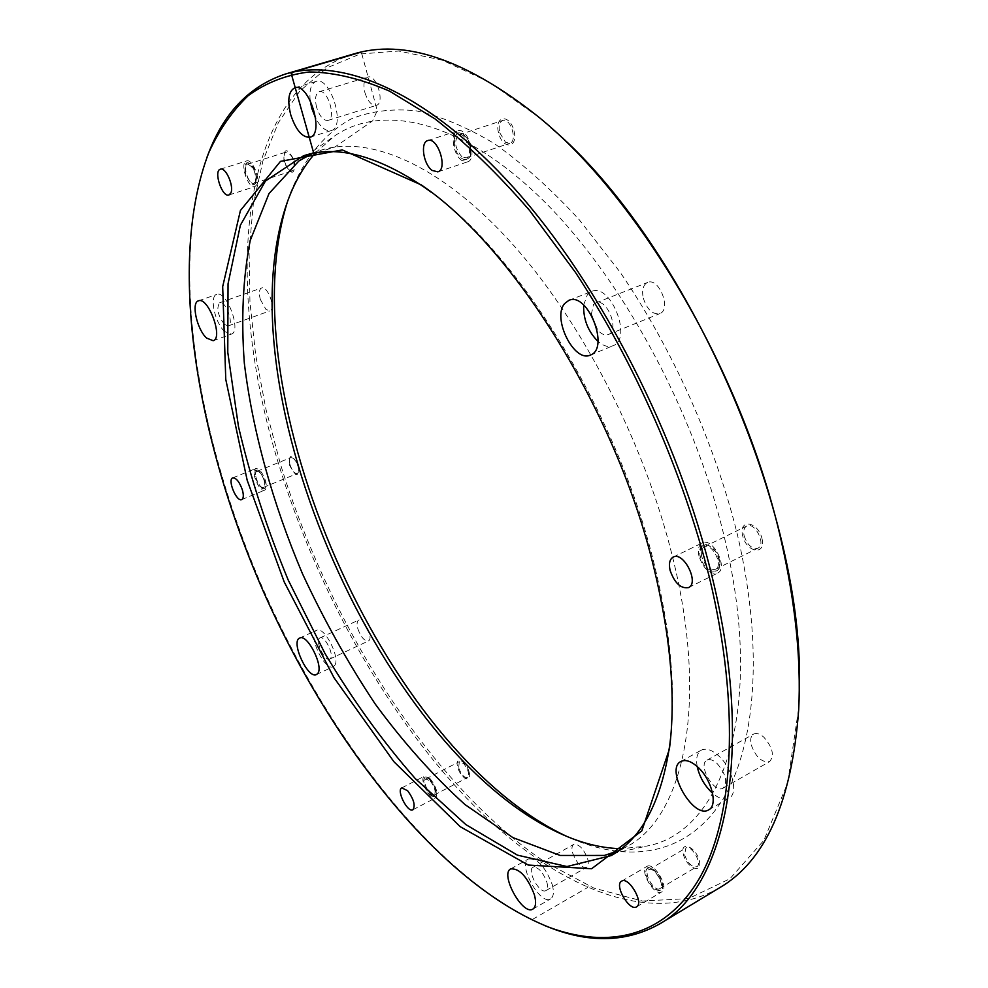 <?xml version="1.0" encoding="UTF-8"?>
<svg xmlns="http://www.w3.org/2000/svg" width="988" height="988" viewBox="0 0 988 988"><rect width="100%" height="100%" fill="white"/><g stroke="black" fill="none" stroke-linecap="round" stroke-linejoin="round"><path stroke-width="0.74" stroke-dasharray="4.94 3.71" d="M670.753 736.542C675.767 687.574 670.321 630.393 654.427 565C618.55 415.578 520.553 256.065 431.41 192.376M312.257 153.511L320.791 150.262C368.759 134.8 439.512 163.983 510.043 241.368C580.376 318.741 644.164 441.426 672.383 556.256C709.335 704.024 683.585 817.039 627.047 846.531L618.883 850.631M352.889 54.204C235.576 91.859 224.054 287.323 278.554 463.804C316.506 588.391 383.949 710.755 466.114 797.637C547.883 882.951 646.288 929.609 719.536 887.792M544.66 925.571C437.178 879.172 330.708 741.815 263.858 590.787C197.724 439.45 168.429 268.156 206.863 157.561M284.803 162.094C286.866 168.145 289.373 171.085 292.312 170.899L293.807 169.43C294.757 160.229 292.213 154.437 286.187 152.053C283.927 153.301 283.47 156.647 284.803 162.094M499.767 132.775L505.535 142.284L509.857 143.248C517.922 141.198 510.438 117.313 502.694 120.474C499.385 122.166 498.409 126.266 499.767 132.775M744.137 535.842C747.373 545.092 751.967 549.192 757.92 548.155C766.54 544.561 754.77 521.38 746.706 526.036C743.989 527.654 743.137 530.927 744.137 535.842M684.585 854.855C687.846 863.389 691.921 867.341 696.812 866.723C702.789 863.808 691.402 844.444 685.857 848.062L684.585 854.855M458.654 767.824C461.211 774.567 464.162 777.84 467.485 777.618C469.658 774.469 468.423 769.813 463.78 763.65L459.321 761.662L458.654 767.824M290.089 464.99C292.213 470.831 294.622 473.672 297.302 473.536C298.808 472.622 299.031 470.189 297.968 466.213C295.844 460.359 293.436 457.506 290.756 457.654C289.249 458.568 289.027 461.013 290.089 464.99M357.878 628.899C360.978 637.186 364.461 641.224 368.351 641.002L369.018 640.508C373.266 636.605 363.448 617.204 358.693 620.081C356.878 621.23 356.606 624.169 357.878 628.899M260.338 299.463L265.97 309.454L269.922 310.887C276.319 309.244 267.563 285.211 261.561 287.977C259.115 289.398 258.708 293.226 260.338 299.463M364.905 92.613C367.845 101.505 371.636 105.765 376.305 105.383C385.345 103.394 376.453 73.692 367.783 77.076C363.979 79.077 363.016 84.252 364.905 92.613M643.312 298.141C647.078 309.553 652.562 314.727 659.737 313.641C671.766 309.701 659.021 277.011 647.56 282.469L645.078 284.272C642.583 287.52 641.99 292.139 643.312 298.141M751.201 744.816C755.82 757.24 761.958 762.822 769.652 761.575C774.617 755.524 772.678 747.385 763.835 737.184C759.834 733.763 756.425 732.726 753.585 734.109C750.843 735.899 750.04 739.481 751.201 744.816M572.571 852.768C576.486 862.981 581.142 867.847 586.539 867.353C588.379 866.118 588.749 863.351 587.687 859.054C583.747 848.803 579.091 843.925 573.707 844.419C571.854 845.666 571.472 848.457 572.571 852.768M799.218 691.971L798.736 707.89L787.658 783.039L763.86 840.368L729.934 878.764L688.611 898.549L642.509 901.044L593.936 888.126L544.771 861.907C429.817 784.101 329.449 624.996 280.259 463.458L265.883 409.007L255.682 355.05L249.964 302.34L249.062 251.73L253.286 204.158L262.969 160.735L278.369 122.648L299.685 91.217L326.966 67.851L360.101 53.994L398.732 51.03L442.167 60.12L489.406 82.14L539.016 117.399L551.069 127.798M287.471 201.713L290.682 192.401C303.983 159.043 324.212 133.553 351.222 118.893C370.401 111.187 391.866 108.458 415.59 110.705C440.45 116.053 466.731 127.044 494.445 143.668C522.64 163.588 550.872 188.906 579.153 219.632L620.044 272.108C672.667 348.925 715.028 443.674 737.443 534.804C764.44 650.079 755.425 748.595 721.573 801.367C687.29 853.904 632.197 863.142 575.634 840.257L566.606 836.317M315.382 152.93L334.438 136.06C381.541 103.555 458.395 119.276 538.818 196.192C618.994 272.96 694.045 409.081 724.352 537.237C766.28 710.335 721.845 832.612 646.732 846.074L621.415 848.717M546.895 882.272C548.007 886.607 547.685 889.373 545.919 890.583C539.93 894.683 526.443 870.267 533.026 867.279C538.262 866.908 542.881 871.898 546.895 882.272M552.28 884.68C554.182 892.09 553.626 896.82 550.612 898.882C540.288 905.91 517.206 864.068 528.506 858.955C537.472 858.3 545.401 866.871 552.28 884.68M717.066 763.465C725.896 773.925 727.921 782.138 723.154 788.14C714.225 794.043 697.318 764.7 706.988 760.155C709.742 758.833 713.101 759.933 717.066 763.465M697.182 766.515C695.762 758.278 697.158 752.819 701.369 750.127C706.062 747.879 711.792 749.756 718.572 755.758C732.33 767.837 738.654 793.623 729.082 798.106C724.575 800.342 719.079 798.736 712.607 793.278M591.256 314.666L593.455 304.675L595.85 302.884C606.978 297.549 620.007 330.77 608.287 334.562C604.631 335.747 600.852 333.956 596.962 329.177M583.661 305.045L587.378 294.646L591.577 291.485C610.633 282.358 632.95 339.304 612.906 345.788C608.324 347.48 603.347 346.022 597.975 341.428M316.617 107.396C314.629 98.948 315.468 93.737 319.136 91.761C327.522 88.451 336.71 118.535 327.93 120.425C323.409 120.746 319.63 116.399 316.617 107.396M310.183 100.43C309.182 89.883 311.158 83.548 316.086 81.436C330.461 75.792 346.183 127.403 331.178 130.589C325.941 131.614 320.779 127.514 315.678 118.288M224.375 324.41C217.755 315.234 216.199 308.009 219.707 302.748C225.474 300.056 234.415 324.36 228.228 325.904L224.375 324.41M224.684 331.536C214.952 323.039 209.11 296.227 216.718 294.436C226.61 289.817 241.924 331.511 231.34 334.129L224.684 331.536M330.363 658.601L329.733 659.082C324.681 662.034 314.48 639.866 319.989 637.915C324.546 635.111 334.426 654.772 330.363 658.601M334.327 665.813L333.265 666.628C324.583 671.679 307.107 633.691 316.568 630.332C324.373 625.515 341.342 659.329 334.327 665.813M264.006 480.082C265.105 484.083 264.92 486.528 263.463 487.417C259.572 489.455 252.644 472.647 256.843 471.375C259.449 471.276 261.845 474.178 264.006 480.082M265.352 480.316C266.822 485.701 266.575 488.986 264.623 490.184C259.387 492.926 250.05 470.313 255.719 468.596C259.214 468.46 262.438 472.363 265.352 480.316M430.274 781.039C434.893 787.3 436.165 791.993 434.09 795.105C430.138 797.649 421.543 780.73 425.877 778.964L430.274 781.039M430.385 778.952C436.597 787.387 438.314 793.697 435.535 797.896C430.2 801.305 418.628 778.556 424.482 776.173L430.385 778.952M648.807 869.699C654.192 866.155 665.64 885.816 659.811 888.632C654.439 892.386 642.842 872.577 648.733 869.736L648.807 869.699M646.93 866.414C654.155 861.61 669.605 888.101 661.75 891.905C654.501 896.943 638.915 870.28 646.844 866.464L646.93 866.414M701.752 556.689C700.702 551.712 701.505 548.439 704.148 546.846C712.015 542.276 723.895 565.803 715.473 569.286C709.631 570.249 705.062 566.038 701.752 556.689M698.998 556.207C697.59 549.513 698.664 545.092 702.221 542.943C712.805 536.793 728.811 568.458 717.473 573.164C709.619 574.448 703.456 568.792 698.998 556.207M461.976 156.87C454.776 148.039 453.739 140.704 458.877 134.837C466.422 131.737 474.104 155.906 466.225 157.895L461.976 156.87M461.791 160.476C452.986 154.634 449.836 132.664 457.629 130.824C467.781 126.649 478.13 159.204 467.534 161.859L461.791 160.476M255.349 181.817L253.904 183.286C248.791 185.423 242.221 165.49 247.642 164.255C253.558 166.713 256.127 172.567 255.349 181.817M256.942 184.595L255.003 186.559C248.124 189.449 239.269 162.625 246.568 160.945C252.014 158.488 260.536 177.939 256.942 184.595M317.407 152.621L334.92 147.027L372.649 120.857L377.255 110.619L361.324 52.068M588.193 885.717L587.403 887.656L531.779 919.828L530.223 919.198M359.916 52.376L361.744 53.624M662.121 882.432C665.863 896.684 650.005 889.99 646.436 875.986C642.595 861.832 658.44 868.168 662.121 882.432M699.257 860.511C702.876 874.639 686.796 868.267 683.35 854.373C679.633 840.343 695.7 846.358 699.257 860.511M435.535 789.326C439.092 801.466 427.89 796.736 424.457 784.768C420.851 772.715 432.015 777.186 435.535 789.326M469.041 771.826C472.511 783.867 461.112 779.359 457.765 767.478C454.258 755.511 465.632 759.772 469.041 771.826M264.735 480.205C265.364 491.851 262.314 491.32 255.596 478.612C254.904 466.929 257.954 467.472 264.735 480.205M298.709 466.336C299.179 477.92 296.054 477.439 289.361 464.879C288.842 453.245 291.954 453.727 298.709 466.336M255.917 173.11C256.682 187.992 253.249 188.436 245.642 174.444C244.814 159.537 248.235 159.093 255.917 173.11M294.523 160.772C295.079 175.543 291.559 176.025 283.976 162.205C283.358 147.397 286.878 146.916 294.523 160.772M470.103 145.409C474.734 163.094 459.469 164.786 455.011 147.36C450.293 129.91 465.509 127.662 470.103 145.409M513.995 130.836C518.453 148.311 502.855 150.176 498.57 132.935C494.012 115.682 509.573 113.287 513.995 130.836M719.375 559.764C723.599 577.301 704.283 573.658 700.27 556.429C695.898 539.077 715.189 542.177 719.375 559.764M762.02 538.633C766.083 555.985 746.483 552.663 742.63 535.607C738.419 518.453 758.006 521.244 762.02 538.633M655.019 889.114C675.681 900.031 647.436 850.705 645.942 873.219M252.632 184.917C257.806 184.262 258.115 178.445 253.546 167.478C247.494 159.908 244.629 161.242 244.95 171.492M464.051 159.97C471.659 159.019 472.733 151.893 467.262 138.567C459.259 129.49 454.949 131.219 454.332 143.766M710.471 570.866C720.104 572.583 722.092 566.507 716.424 552.638C707.186 541.72 701.628 541.832 699.726 552.947M261.771 488.455C274.096 492.802 253.052 454.739 254.99 476.154M431.213 795.612C445.959 803.701 423.333 762.736 423.926 782.397M611.251 855.571L627.047 846.531M303.464 155.795L320.791 150.262M568.088 836.935L575.634 840.257M288.027 200.206L290.682 192.401M604.384 855.435L646.732 846.074M298.919 160.945L334.438 136.06M539.016 117.399L537.793 116.312M798.736 707.89L798.712 709.532M545.919 890.583L586.539 867.353M533.026 867.279L573.707 844.419M532.89 909.084L550.612 898.882M510.747 868.884L528.506 858.955M723.154 788.14L769.652 761.575M706.988 760.155L753.585 734.109M708.729 809.827L729.082 798.106M680.93 761.464L701.369 750.127M608.287 334.562L659.737 313.641M595.85 302.884L647.56 282.469M590.367 355.05L612.906 345.788M568.841 300.377L591.577 291.485M327.93 120.425L376.305 105.383M319.136 91.761L367.783 77.076M310.059 137.221L331.178 130.589M294.77 87.808L316.086 81.436M228.228 325.904L269.922 310.887M219.707 302.748L261.561 287.977M213.186 340.724L231.34 334.129M198.44 300.846L216.718 294.436M329.733 659.082L368.351 641.002M319.989 637.915L358.693 620.081M316.456 674.545L333.265 666.628M299.685 638.063L316.568 630.332M263.463 487.417L297.302 473.536M256.843 471.375L290.756 457.654M241.714 499.607L264.623 490.184M232.723 477.883L255.719 468.596M434.09 795.105L467.485 777.618M425.877 778.964L459.321 761.662M412.898 809.777L435.535 797.896M401.807 787.881L424.482 776.173M659.811 888.632L696.812 866.723M648.733 869.736L685.783 848.112M636.581 906.836L661.75 891.905M621.637 881.148L646.844 866.464M715.473 569.286L757.92 548.155M704.148 546.846L746.706 526.036M688.513 587.625L717.473 573.164M673.161 557.109L702.221 542.943M466.225 157.895L509.857 143.248M458.877 134.837L502.694 120.474M437.82 171.863L467.534 161.859M427.742 140.58L457.629 130.824M253.904 183.286L292.312 170.899M247.642 164.255L286.187 152.053M228.944 194.994L255.003 186.559M220.373 169.207L246.568 160.945"/><path stroke-width="1.48" d="M431.41 192.376L424.852 187.621C377.169 155.388 336.698 144.779 303.464 155.795L265.463 181.002L240.356 225.276L228.043 283.84L227.771 352.284L238.491 426.668C250.569 478.056 267.155 529.185 288.224 580.067L324.867 653.266C352.518 699.689 382.652 741.469 415.269 778.569L465.891 824.622L517.391 855.126L566.989 866.538L611.251 855.571C641.83 838.516 661.355 801.515 669.827 744.582L670.753 736.542M618.883 850.631L604.384 855.435L560.171 855.46L512.858 837.589L464.965 804.541C433.423 776.062 403.475 742.507 375.107 703.864C348.06 663.133 323.866 619.772 302.501 573.793C272.824 503.831 252.619 431.546 244.32 363.065C241.023 318.395 242.999 277.529 250.223 240.467L269.02 193.524L298.919 160.945L312.257 153.511M230.822 193.043L228.944 194.994C222.214 197.835 213.223 170.838 220.373 169.207C225.696 166.787 234.28 186.374 230.822 193.043M432.151 170.43C423.407 164.49 420.073 142.371 427.742 140.58C437.696 136.468 448.231 169.281 437.82 171.863L432.151 170.43M670.099 570.397C668.641 563.654 669.666 559.22 673.161 557.109C683.548 551.045 699.665 583.031 688.513 587.625C680.757 588.836 674.631 583.093 670.099 570.397M621.724 881.098C628.8 876.368 644.287 903.131 636.581 906.836C629.492 911.801 613.857 884.865 621.637 881.148L621.724 881.098M407.636 790.746C413.836 799.267 415.59 805.615 412.898 809.777C407.686 813.124 396.077 790.19 401.807 787.881L407.636 790.746M242.319 489.727C243.814 495.136 243.616 498.421 241.714 499.607C236.601 502.299 227.178 479.551 232.723 477.883C236.169 477.784 239.368 481.724 242.319 489.727M317.494 673.742L316.456 674.545C307.935 679.522 290.386 641.348 299.685 638.063C307.354 633.296 324.36 667.308 317.494 673.742M206.616 338.081C196.945 329.498 190.956 302.587 198.44 300.846C208.159 296.277 223.609 338.168 213.186 340.724L206.616 338.081M290.707 114.732C287.199 100.159 288.545 91.192 294.77 87.808C308.911 82.226 324.854 134.109 310.059 137.221C302.39 137.74 295.943 130.243 290.707 114.732M564.704 303.514L568.841 300.377C587.638 291.337 610.164 348.678 590.367 355.05C574.213 363.152 551.699 317.84 564.704 303.514M698.01 767.268C711.718 779.507 718.165 805.418 708.729 809.827C693.564 819.818 664.554 769.109 680.93 761.464C685.561 759.253 691.254 761.192 698.01 767.268M534.422 894.881C536.361 902.303 535.854 907.046 532.89 909.084C522.738 916 499.619 873.886 510.747 868.884C519.602 868.316 527.493 876.974 534.422 894.881M653.76 567.31C670.778 637.532 675.99 698.133 669.395 749.139L641.805 830.908L591.614 868.736L528.284 865.056L460.235 826.697L393.916 761.711L334.055 677.793L284.173 581.858L247.173 480.242L225.77 379.417L222.683 286.619L240.405 210.53L280.481 161.377L342.293 149.929L421.197 184.867C512.933 246.407 616.487 411.873 653.76 567.31M709.495 577.819C683.202 473.042 634.876 362.892 575.51 272.466L529.519 210.382C497.804 173.752 466.237 143.211 434.819 118.77L389.47 91.106C360.583 78.645 333.858 72.26 309.306 71.951C286.224 74.829 265.871 82.72 248.272 95.614C232.279 110.952 219.114 129.971 208.789 152.671C166.824 262.116 195.871 437.104 263.178 591.083C331.19 744.767 440.549 884.433 549.563 927.46C608.707 949.209 665.381 937.081 699.714 877.764C733.565 818.175 740.79 708.285 709.495 577.819M659.552 923.978L719.536 887.792C765.515 861.03 791.919 801.614 798.712 709.532C801.145 659.502 795.439 603.866 781.632 542.622C745.15 377.577 641.027 199.638 537.793 116.312C465.323 59.095 403.684 38.396 352.889 54.204L285.68 73.952C342.959 56.847 428.224 92.6 514.316 188.387C600.148 284.087 678.423 436.461 712.249 577.325C755.808 755.585 724.612 888.212 659.552 923.978C627.257 942.009 591.145 943.392 551.205 928.127L544.66 925.571M206.863 157.561L209.394 151.028C225.141 111.261 250.557 85.573 285.68 73.952M551.069 127.798C686.907 242.492 806.48 514.34 799.218 691.971M566.606 836.317C384.307 751.004 227.166 393.73 287.471 201.713M621.415 848.717C604.15 848.346 586.366 844.419 568.088 836.935C383.505 760.834 219.373 387.679 288.027 200.206C294.869 181.668 303.983 165.91 315.382 152.93M712.607 793.278C704.679 785.905 699.541 776.976 697.182 766.515M596.962 329.177L591.256 314.666M597.975 341.428C588.008 331.4 583.241 319.272 583.661 305.045M315.678 118.288L311.763 108.285L310.183 100.43M361.324 52.068L290.966 72.643L313.888 153.745L317.407 152.621M291.448 74.322L292.411 72.223L359.916 52.376M549.563 927.46L551.205 928.127M208.789 152.671L209.394 151.028M424.852 187.621L421.197 184.867M669.827 744.582L669.395 749.139"/></g></svg>
